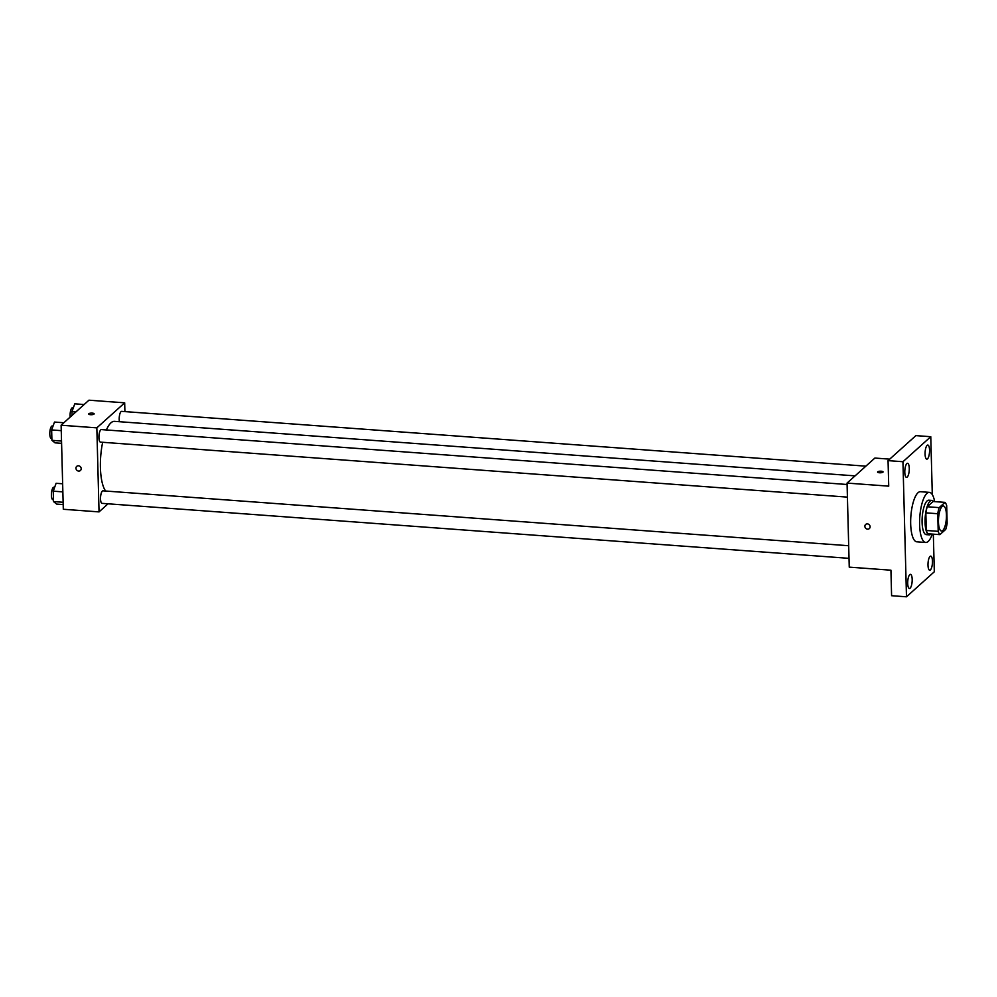 <?xml version="1.0" encoding="UTF-8"?>
<svg xmlns="http://www.w3.org/2000/svg" width="997" height="997" viewBox="0 0 997 997"><rect width="100%" height="100%" fill="white"/><g stroke="black" fill="none" stroke-linecap="round" stroke-linejoin="round"><path stroke-width="1.5" d="M942.763 530.516A12.562 3.888 -85.8 0 1 941.529 531.04A12.562 3.888 -85.8 0 1 938.563 518.228A12.562 3.888 -85.8 0 1 943.374 505.99A12.562 3.888 -85.8 0 1 946.427 516.845A12.562 3.888 -85.8 0 1 942.763 530.516M947.15 523.3L946.689 505.678A16.862 5.222 -85.8 0 0 945.006 502.376L939.174 507.623A16.862 5.222 -85.8 0 0 937.741 513.729L938.202 531.339A16.862 5.222 -85.8 0 0 939.884 534.641L945.717 529.395A16.862 5.222 -85.8 0 0 947.15 523.3M937.741 513.729L925.839 512.844L926.3 530.466L938.202 531.339M926.3 530.466A16.862 5.222 -85.8 0 0 927.97 533.769L939.884 534.641M925.839 512.844A16.862 5.222 -85.8 0 1 927.272 506.75L939.174 507.623M945.006 502.376L933.105 501.503L927.272 506.75M933.516 501.528A17.273 5.346 94.2 0 0 931.809 500.407A17.273 5.346 94.2 0 0 925.066 522.553A17.273 5.346 94.2 0 0 929.266 534.853A17.273 5.346 94.2 0 0 931.123 533.993M929.266 534.853L926.288 534.641A17.273 5.346 -85.8 0 1 922.088 522.328A17.273 5.346 -85.8 0 1 928.83 500.195L931.809 500.407M932.282 534.08A25.112 7.789 -85.8 0 1 928.195 541.433A25.112 7.789 -85.8 0 1 925.715 542.468A25.112 7.789 -85.8 0 1 919.795 516.845A25.112 7.789 -85.8 0 1 929.403 492.368A25.112 7.789 -85.8 0 1 934.663 501.616M925.715 542.468L916.791 541.807A25.112 7.789 -85.8 0 1 910.872 516.184A25.112 7.789 -85.8 0 1 920.468 491.708L929.403 492.368M929.553 450.096A7.066 2.193 -85.8 0 1 926.799 459.156A7.066 2.193 -85.8 0 1 925.129 451.953A7.066 2.193 -85.8 0 1 927.833 445.061A7.066 2.193 -85.8 0 1 929.553 450.096M932.457 561.161A7.066 2.193 -85.8 0 1 929.703 570.222A7.066 2.193 -85.8 0 1 928.045 563.018A7.066 2.193 -85.8 0 1 930.749 556.127A7.066 2.193 -85.8 0 1 932.457 561.161M912.18 579.394A7.066 2.193 -85.8 0 1 909.426 588.454A7.066 2.193 -85.8 0 1 907.756 581.239A7.066 2.193 -85.8 0 1 910.46 574.347A7.066 2.193 -85.8 0 1 912.18 579.394M909.276 468.328A7.066 2.193 -85.8 0 1 906.51 477.389A7.066 2.193 -85.8 0 1 904.852 470.173A7.066 2.193 -85.8 0 1 907.557 463.293A7.066 2.193 -85.8 0 1 909.276 468.328M932.295 494.587L930.774 436.711L902.946 461.723L906.485 596.804L934.314 571.78L933.329 534.155M889.71 459.143L874.88 458.059L847.051 483.084L849.245 567.131L890.932 570.197L891.592 595.707L906.485 596.804M930.774 436.711L915.894 435.614L888.053 460.626L902.946 461.723M888.053 460.626L888.726 486.15L847.051 483.084M869.334 528.572A2.742 2.48 48 0 1 865.097 527.313A2.742 2.48 48 0 1 869.347 524.871A2.742 2.48 48 0 1 867.564 529.158A2.742 2.48 48 0 1 865.658 524.484M882.918 472.179A2.742 0.798 178.5 0 1 879.89 472.79A2.742 0.798 178.5 0 1 877.572 472.067A2.742 0.798 178.5 0 1 880.301 471.195A2.742 0.798 178.5 0 1 883.068 471.917A2.742 0.798 178.5 0 1 882.918 472.179M877.572 472.067A2.742 0.798 178.5 0 1 880.301 471.195A2.742 0.798 178.5 0 1 883.068 471.917M105.632 491.023A36.104 11.191 -85.8 0 1 102.666 442.282M106.392 429.969A36.104 11.191 -85.8 0 1 114.505 421.345L855.065 475.868M847.413 497.117L100.448 442.12A6.281 1.944 -85.8 0 1 98.977 435.714A6.281 1.944 -85.8 0 1 101.37 429.595L847.089 484.492M849.02 558.345L102.055 503.36A6.281 1.944 -85.8 0 1 100.572 496.955A6.281 1.944 -85.8 0 1 102.978 490.836L848.684 545.733M119.441 421.719A6.281 1.944 -85.8 0 1 119.603 414.951A6.281 1.944 -85.8 0 1 121.659 411.362L865.87 466.16M124.899 411.599L124.675 402.825L96.834 427.85L99.039 511.897L108.05 503.797M124.675 402.825L88.945 400.196L61.116 425.221L96.834 427.85M61.116 425.221L63.309 509.268L99.039 511.897M80.421 470.484A2.742 2.48 48 0 1 76.183 469.238A2.742 2.48 48 0 1 80.433 466.783A2.742 2.48 48 0 1 78.651 471.07A2.742 2.48 48 0 1 76.744 466.397M94.005 414.104A2.742 0.798 178.5 0 1 90.976 414.715A2.742 0.798 178.5 0 1 88.658 413.979A2.742 0.798 178.5 0 1 91.388 413.107A2.742 0.798 178.5 0 1 94.154 413.842A2.742 0.798 178.5 0 1 94.005 414.104M88.658 413.979A2.742 0.798 178.5 0 1 91.388 413.107A2.742 0.798 178.5 0 1 94.154 413.842M84.134 404.52L74.775 403.835L71.934 411.711L72.021 415.4M71.934 411.711L75.822 411.998M70.164 417.07A6.281 1.944 -85.8 0 1 70.613 410.789A6.281 1.944 -85.8 0 1 72.532 407.748L73.342 407.81M62.649 483.782L56.094 483.296L53.252 491.172L53.526 501.578L56.642 504.096L63.185 504.569M53.252 491.172L62.861 491.882M53.526 501.578L63.123 502.276M53.477 499.784L52.928 499.734A6.281 1.944 -85.8 0 1 51.458 493.328A6.281 1.944 -85.8 0 1 53.85 487.209L54.661 487.271M63.858 422.753L54.499 422.055L51.645 429.944L51.919 440.338L55.034 442.855L61.59 443.341M51.645 429.944L61.253 430.654M51.919 440.338L61.527 441.048M51.869 438.543L51.333 438.506A6.281 1.944 -85.8 0 1 49.85 432.1A6.281 1.944 -85.8 0 1 52.255 425.981L53.053 426.043"/></g></svg>

